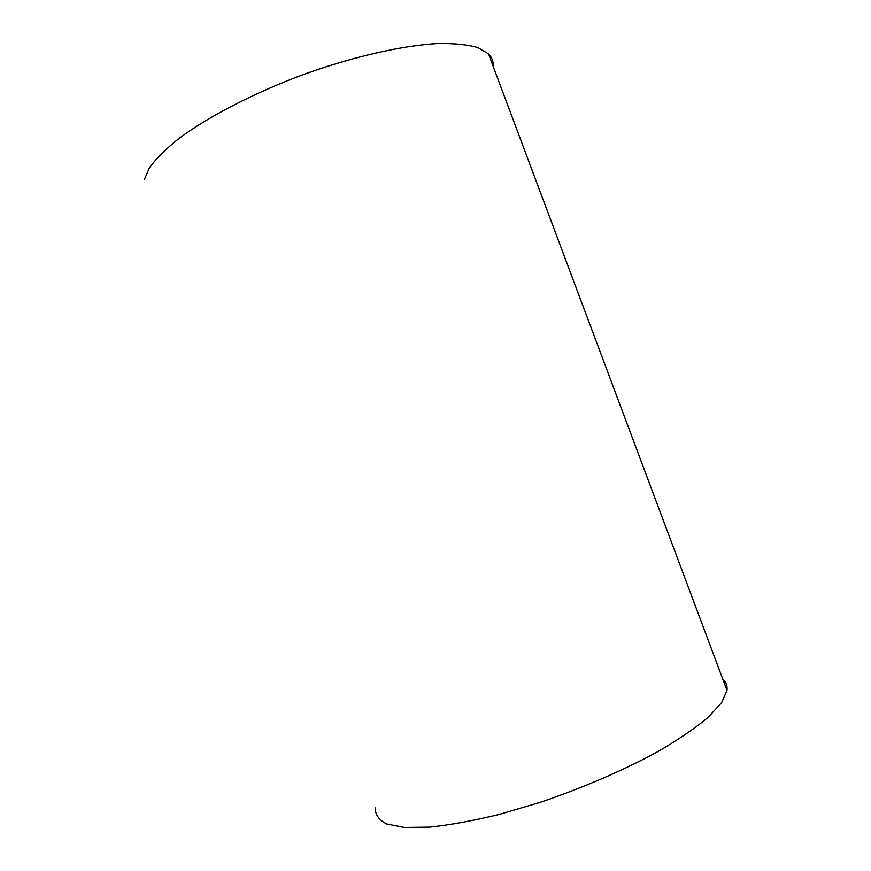 <?xml version="1.0" encoding="UTF-8"?>
<svg xmlns="http://www.w3.org/2000/svg" width="871" height="871" viewBox="0 0 871 871"><rect width="100%" height="100%" fill="white"/><g stroke="black" fill="none" stroke-linecap="round" stroke-linejoin="round"><path stroke-width="1.31" d="M722.854 679.271C726.12 682.189 727.503 685.88 727.002 690.355L721.656 702.592L708.069 717.399C694.938 728.374 677.888 739.958 656.919 752.141C623.103 770.487 582.046 788.179 540.042 802.376L499.268 814.418C473.28 820.732 450.078 824.968 429.664 827.123L404.394 827.45L386.822 824.031C378.961 820.057 375.118 814.69 375.281 807.907M493.117 66.229C493.487 61.471 491.941 57.334 488.468 53.828L477.754 47.557C467.542 44.617 454.205 43.278 437.732 43.55C402.446 45.51 353.615 56.506 304.033 74.307C254.604 92.685 209.258 116.115 179.666 137.923C166.198 148.625 156.127 158.555 149.464 167.7L144.216 179.872M727.002 690.355L488.468 53.828"/></g></svg>
